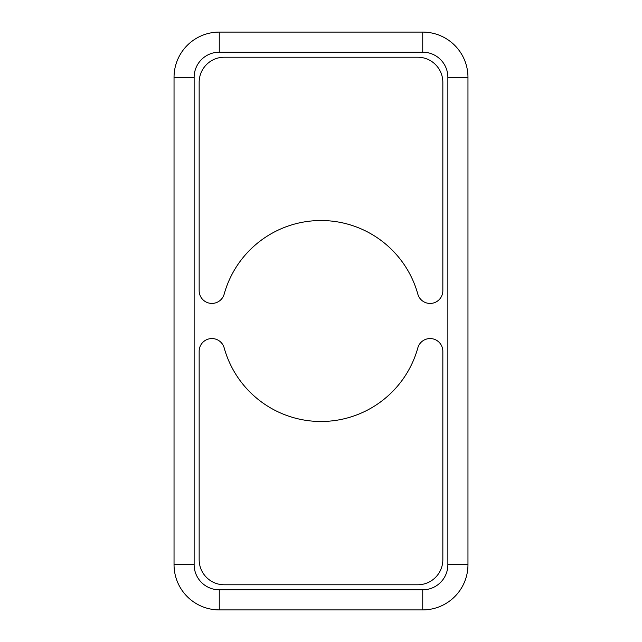 <?xml version="1.0" encoding="UTF-8"?>
<svg xmlns="http://www.w3.org/2000/svg" width="642" height="642" viewBox="0 0 642 642"><rect width="100%" height="100%" fill="white"/><g stroke="black" fill="none" stroke-linecap="round" stroke-linejoin="round"><path stroke-width="0.96" d="M174.038 459.166L174.038 434.048L174.038 459.166M467.962 459.166L467.962 434.048L467.962 459.166M467.962 207.952L467.962 182.834L467.962 207.952M321 421.489A100.489 100.489 0 0 1 224.186 347.916A12.744 12.744 0 0 0 199.156 351.334L199.156 559.655A25.118 25.118 0 0 0 224.283 584.782L417.717 584.782A25.118 25.118 0 0 0 442.844 559.655L442.844 351.334A12.744 12.744 0 0 0 417.814 347.916A100.489 100.489 0 0 1 321 421.489M211.908 303.417A12.744 12.744 0 0 0 224.186 294.084A100.489 100.489 0 0 1 417.814 294.084A12.744 12.744 0 0 0 442.844 290.666L442.844 82.345A25.118 25.118 0 0 0 417.717 57.218L224.283 57.218A25.118 25.118 0 0 0 199.156 82.345L199.156 290.666A12.744 12.744 0 0 0 211.908 303.417M422.741 589.805L422.741 609.9A45.221 45.221 0 0 0 467.962 564.679L467.962 77.321A45.221 45.221 0 0 0 422.741 32.1L219.259 32.1A45.221 45.221 0 0 0 174.038 77.321L174.038 564.679A45.221 45.221 0 0 0 219.259 609.9L422.741 609.9A45.221 45.221 0 0 0 467.962 564.679L447.867 564.679L447.867 77.321A25.118 25.118 0 0 0 422.741 52.195L219.259 52.195A25.118 25.118 0 0 0 194.133 77.321L194.133 564.679A25.118 25.118 0 0 0 219.259 589.805L422.741 589.805A25.118 25.118 0 0 0 447.867 564.679M219.259 589.805L219.259 609.9A45.221 45.221 0 0 1 174.038 564.679L194.133 564.679M194.133 77.321L174.038 77.321A45.221 45.221 0 0 1 219.259 32.1L219.259 52.195M422.741 52.195L422.741 32.1A45.221 45.221 0 0 1 467.962 77.321L447.867 77.321"/></g></svg>
